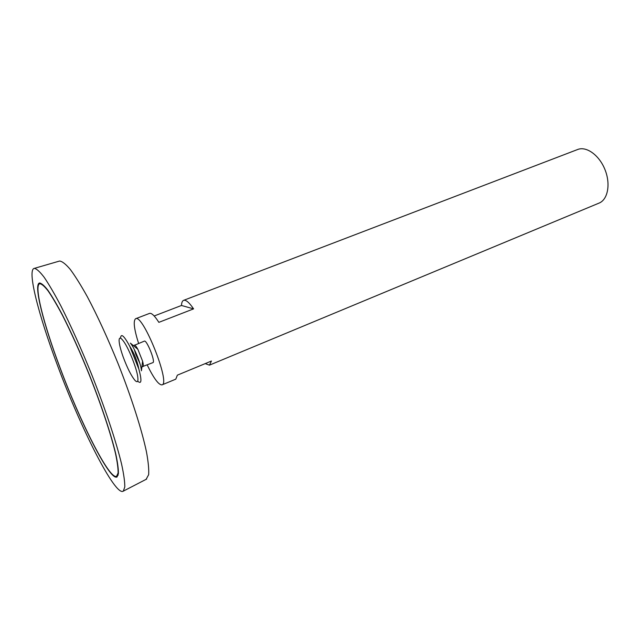 <?xml version="1.0" encoding="UTF-8"?>
<svg xmlns="http://www.w3.org/2000/svg" width="640" height="640" viewBox="0 0 640 640"><rect width="100%" height="100%" fill="white"/><g stroke="black" fill="none" stroke-linecap="round" stroke-linejoin="round"><path stroke-width="0.96" d="M59.696 366.752C79.936 421.48 109.344 479.888 116.56 476.32L118.08 473.072C118.224 468.768 117.36 462.248 115.504 453.496C110.96 434.336 101.384 405.424 89.52 375.48C80.264 352.64 71.248 332.584 62.472 315.328C57 305.024 52.184 296.856 48.04 290.832C44.368 286.152 41.576 283.792 39.672 283.752C33.784 285.64 43.672 324.104 59.696 366.752M147.184 364.936C153.816 378.48 158.768 385.12 162.04 384.872L175.792 379.152L177.36 375.16L211.44 361.032L209.456 365.144L599.08 203.088C607.848 199.624 610.816 184.072 604.992 169.656C599.288 155.2 586.424 145.968 577.68 149.496L183.592 300.36C185.896 299.64 189.224 302.48 193.584 308.872L158.864 322.352C154.656 315.776 151.552 312.792 149.536 313.4L135.632 318.72C133.08 320.8 134.064 329.024 138.592 343.408M162.04 384.872C170.832 383.648 142.848 313.552 135.632 318.72M154.176 315.984L181.48 305.472C181.624 302.592 182.32 300.888 183.592 300.36M209.456 365.144L205.208 363.616M142.456 366.608L152.92 362.616C155.752 362.128 146.736 339.536 144.344 341.136L134.008 345.448M134.368 349.608L135.84 354.472L139.856 363.352M142.912 366.664C143.552 366.288 143.44 364.456 142.592 361.176L137.848 349.296C136.208 346.336 135.024 344.936 134.296 345.096M142.592 361.176L141.424 370.8C141.384 365.032 134.32 347.336 130.376 343.128L137.848 349.296M146.128 479.336L148.648 474.704C149.032 469.48 148.296 461.848 146.448 451.808C141.824 429.912 131.472 397.456 118.24 364.016C107.88 338.528 97.616 316.16 87.44 296.928C81.048 285.416 75.336 276.264 70.312 269.456C65.792 264.128 62.216 261.312 59.592 261.032L59.032 261.192M57.272 364.824C80.776 428.36 115.304 496.896 123.296 491.144L124.8 486.96C124.848 481.792 123.768 474.152 121.568 464.032C116.256 441.92 105.28 408.848 91.712 374.608C81.128 348.488 70.816 325.528 60.776 305.704C54.504 293.84 48.968 284.376 44.184 277.312C39.92 271.752 36.64 268.768 34.344 268.368C26.776 269.352 38.52 314.968 57.272 364.824M59.584 366.656C79.96 421.776 109.584 480.624 116.872 477.032L118.392 473.76C118.536 469.424 117.672 462.856 115.8 454.048C111.224 434.744 101.576 405.608 89.624 375.44C80.296 352.424 71.208 332.216 62.368 314.832C56.856 304.448 52.008 296.224 47.832 290.152C44.128 285.44 41.32 283.064 39.4 283.024C33.464 284.936 43.44 323.704 59.584 366.656M115.512 476.408L117.216 476.816M39.8 282.936L38.848 284.408M116.56 476.32L118.12 475.208M181.48 305.472L193.584 308.872M123.192 357.024C127.368 368.224 131.344 376.056 135.104 380.52C137.56 382.944 138.424 381.568 137.688 376.384C136.432 367.64 128.928 348.848 123.816 341.648C120.784 337.384 119.208 336.984 119.096 340.432C119.192 344.064 120.552 349.592 123.192 357.024M137.808 381.256C141.576 384.568 141.92 380.496 138.84 369.048L129.704 346.168C124.056 335.752 121.008 333.04 120.552 338.032M59.592 261.032L34.344 268.368M146.648 479.064L123.296 491.144M40.432 283.48L39.672 283.752M136.64 360.704L133.856 353.744M138.84 369.048C137.224 360.856 134.176 353.232 129.704 346.168"/></g></svg>
